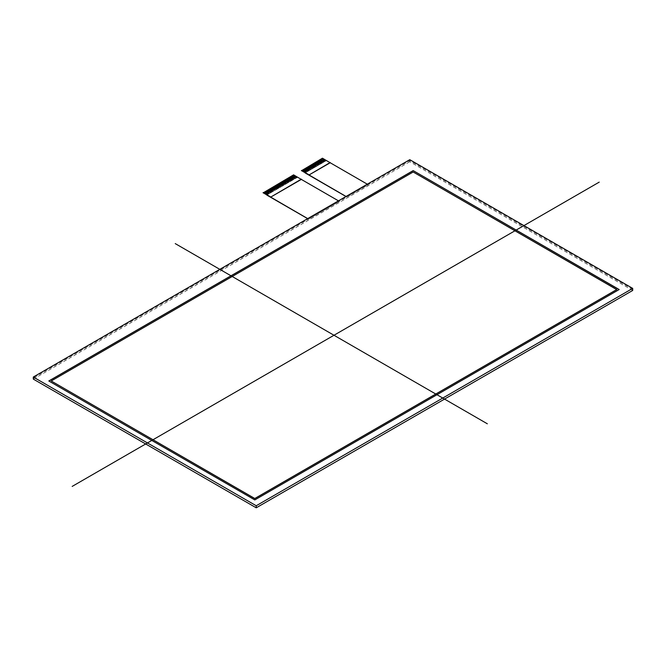 <?xml version="1.0" encoding="UTF-8"?>
<svg xmlns="http://www.w3.org/2000/svg" width="666" height="666" viewBox="0 0 666 666"><rect width="100%" height="100%" fill="white"/><g stroke="black" fill="none" stroke-linecap="round" stroke-linejoin="round"><path stroke-width="0.5" stroke-dasharray="3.33 2.5" d="M264.777 191.741L268.19 194.164L264.394 191.975L267.815 194.372L263.636 192.407L267.432 194.597L263.253 192.632L267.058 194.813L263.145 192.432M266.791 194.963L268.19 194.156M293.589 175.108L297.544 177.214L293.589 174.85M291.958 176.049L295.754 178.247L291.958 176.049L292.491 175.741L296.287 177.939L292.874 175.524L296.67 177.722L292.874 175.533L297.044 177.497L293.481 175.183M290.443 176.923L294.239 179.129L290.443 176.923L290.975 176.623L294.772 178.813L290.975 176.632L295.146 178.596L291.35 176.407L295.529 178.371L291.958 176.057M287.787 178.463L291.583 180.661L287.787 178.463L291.733 180.561L288.311 178.155L292.108 180.344L288.694 177.939L292.491 180.136L288.694 177.947L289.452 177.497L293.248 179.687L289.835 177.281L293.631 179.47L290.21 177.056L294.006 179.262L290.443 176.931M286.263 179.337L290.06 181.535L286.263 179.337L286.796 179.029L290.592 181.219L287.179 178.813L290.975 181.01L287.179 178.821L291.35 180.786L287.787 178.471M284.748 180.211L288.545 182.417L284.748 180.211L285.281 179.912L289.077 182.101L285.656 179.687L289.452 181.893L285.656 179.695L289.835 181.66L286.263 179.345M282.084 181.751L285.889 183.949L282.084 181.751L286.039 183.849L282.617 181.443L286.413 183.633L283 181.219L286.796 183.425L283 181.235L283.758 180.786L287.554 182.975L284.141 180.561L287.937 182.759L284.515 180.344L288.311 182.551L284.748 180.22M280.569 182.626L284.365 184.823L280.569 182.626L281.102 182.317L284.898 184.507L281.485 182.101L285.281 184.299L281.485 182.109L282.084 181.76M279.054 183.5L282.85 185.706L279.054 183.5L279.578 183.192L283.383 185.389L279.578 183.208L283.758 185.173L279.961 182.984L284.141 184.948L280.569 182.634M276.39 185.04L280.186 187.238L276.39 185.04L280.344 187.138L276.923 184.732L280.719 186.921L277.306 184.507L281.102 186.713L277.306 184.515L278.063 184.074L281.86 186.264L278.446 183.849L282.242 186.047L278.446 183.858L282.617 185.822L279.054 183.508M274.875 185.914L278.671 188.112L274.875 185.914L278.821 188.02L275.025 185.831L279.204 187.795L275.782 185.389L279.578 187.587L275.782 185.398L276.39 185.048M273.36 186.788L277.156 188.994L273.36 186.788L273.884 186.48L277.68 188.678L274.267 186.264L278.063 188.461L274.267 186.272L278.446 188.237L274.875 185.922M270.696 188.328L274.492 190.526L270.696 188.328L274.65 190.426L271.228 188.02L275.025 190.21L271.611 187.795L275.408 190.001L271.611 187.804L272.369 187.362L276.165 189.552L272.752 187.138L276.548 189.335L272.752 187.146L276.923 189.111L273.36 186.796M269.181 189.202L272.977 191.4L269.181 189.202L273.127 191.309L269.33 189.119L273.51 191.084L270.088 188.678L273.884 190.876L270.088 188.686L270.696 188.336M267.665 190.076L271.462 192.283L267.665 190.076L268.19 189.768L271.986 191.966L268.573 189.552L272.369 191.75L268.573 189.56L272.752 191.525L269.181 189.211M265.001 191.608L268.798 193.814L265.001 191.608L268.956 193.714L265.16 191.533L269.33 193.498L265.917 191.084L269.713 193.29L265.917 191.092L266.675 190.651L270.471 192.84L267.058 190.426L270.854 192.624L267.058 190.434L271.228 192.399L267.665 190.085M268.19 194.164L264.627 191.833L268.423 194.031L269.713 193.282M268.04 194.239L264.244 192.049L268.04 194.256M263.861 192.266L267.665 194.472L263.861 192.266M296.67 177.722L293.098 175.391L297.277 177.364L293.481 175.175M301.981 170.263L305.403 172.685L301.49 170.296M322.444 158.45L326.39 160.556L322.444 158.192M322.103 158.658L326.132 160.706L322.103 158.65M320.429 159.607L324.234 161.813L320.429 159.607L320.962 159.307L324.758 161.497L321.345 159.082L325.141 161.28L321.345 159.091L325.524 161.055L321.953 158.741M317.774 161.147L321.57 163.345L317.774 161.147L321.728 163.245L318.306 160.839L322.486 162.82L318.689 160.631L319.447 160.181L323.243 162.371L319.83 159.965L323.626 162.154L320.204 159.74L324.001 161.946L320.429 159.615M316.258 162.021L320.055 164.219L316.258 162.021L316.791 161.713L320.587 163.903L317.166 161.497L320.962 163.694L317.166 161.505L321.345 163.47L317.774 161.155M314.735 162.895L318.531 165.101L314.735 162.895L315.268 162.587L319.064 164.785L315.651 162.371L319.447 164.577L315.651 162.379L319.83 164.344L316.258 162.029M312.079 164.435L315.875 166.633L312.079 164.435L316.025 166.533L312.612 164.127L316.408 166.317L312.995 163.903L316.791 166.109L312.995 163.919L313.753 163.47L317.549 165.659L314.127 163.245L317.932 165.443L314.127 163.262L318.306 165.218L314.735 162.904M310.564 165.31L314.36 167.507L310.564 165.31L314.51 167.416L310.714 165.226L314.893 167.191L311.472 164.785L315.268 166.983L311.472 164.793L312.079 164.444M309.041 166.184L312.837 168.39L309.041 166.184L309.573 165.876L313.37 168.073L309.956 165.659L313.753 167.857L309.956 165.667L314.127 167.632L310.564 165.318M306.385 167.724L310.181 169.922L306.385 167.724L310.331 169.822L306.918 167.416L310.714 169.605L307.301 167.191L311.097 169.397L307.301 167.199L308.058 166.758L311.855 168.948L308.433 166.533L312.229 168.731L308.433 166.542L312.612 168.506L309.041 166.192M304.87 168.598L308.666 170.796L304.87 168.598L308.816 170.704L305.02 168.515L309.199 170.479L305.777 168.073L309.573 170.271L305.777 168.082L306.385 167.732M303.346 169.472L307.143 171.678L303.346 169.472L303.879 169.164L307.675 171.362L304.262 168.948L308.058 171.145L304.262 168.956L308.433 170.921L304.87 168.606M301.981 170.271L306.16 172.236L302.739 169.822L306.535 172.019L302.739 169.83L306.918 171.795L303.346 169.48M305.403 172.685L301.831 170.354L305.627 172.552L307.301 171.578L303.505 169.397M325.366 161.147L321.953 158.733M320.587 159.524L324.384 161.713L320.812 159.39L324.608 161.588L321.195 159.174L325.366 161.155M324.001 161.946L320.587 159.532M323.851 162.021L320.055 159.832L324.001 161.938M319.064 160.398L322.86 162.587L319.297 160.265L323.468 162.246L319.672 160.048L323.851 162.029M322.486 162.82L319.064 160.406M322.336 162.895L318.531 160.706L322.486 162.812M320.962 163.694L317.399 161.363L321.195 163.561L321.953 163.128L318.157 160.922L322.336 162.904M316.408 161.938L320.204 164.127L316.633 161.805L320.812 163.786L317.016 161.58L320.962 163.686M319.672 164.435L315.875 162.238L319.672 164.444L320.204 164.127L316.408 161.946M314.893 162.812L318.689 165.001L315.118 162.679L318.914 164.877L315.501 162.462L319.447 164.56M318.157 165.31L314.36 163.12L318.157 165.318L318.689 165.001L314.893 162.82M313.37 163.686L317.166 165.876L313.603 163.553L317.774 165.534L313.977 163.337L318.157 165.318M316.791 166.109L313.37 163.694M316.633 166.184L312.837 163.994L316.791 166.1M311.855 164.56L315.651 166.758L316.258 166.417L312.462 164.211L316.633 166.192M315.268 166.983L311.855 164.577M313.977 167.724L310.181 165.526L313.977 167.732L314.735 167.291L310.939 165.093L314.735 167.291L311.322 164.868L315.268 166.975M309.199 166.1L312.995 168.29L309.424 165.967L313.22 168.165L309.807 165.751L313.753 167.849M312.462 168.598L308.666 166.408L312.462 168.606L312.995 168.29L309.199 166.109M307.675 166.975L311.472 169.164L307.908 166.841L312.079 168.823L308.283 166.625L312.462 168.606M311.097 169.397L307.675 166.983M310.939 169.472L307.143 167.283L311.097 169.389M306.16 167.849L309.956 170.046L310.564 169.705L306.768 167.499L310.939 169.48M309.573 170.271L306.16 167.857M308.283 171.012L304.487 168.814L308.283 171.02L309.041 170.579L305.244 168.381L309.041 170.579L305.627 168.157L309.573 170.263M303.505 169.389L307.301 171.578L303.729 169.256L307.525 171.453L304.112 169.039L308.058 171.137M306.768 171.886L302.972 169.697L306.768 171.895M306.385 172.103L302.589 169.913L306.385 172.103M306.01 172.328L302.206 170.13L306.01 172.328M292.108 175.966L295.904 178.155L292.341 175.832L296.512 177.814L292.715 175.608L296.67 177.714M295.379 178.463L291.583 176.265L295.379 178.471L295.904 178.155L292.108 175.974M290.592 176.84L294.389 179.029L290.817 176.706L294.996 178.688L291.2 176.49L295.379 178.471M294.006 179.262L290.592 176.848M293.856 179.337L290.06 177.148L294.006 179.254M289.077 177.714L292.874 179.912L289.302 177.581L293.098 179.787L289.685 177.364L293.856 179.345M292.491 180.136L289.077 177.722M292.341 180.211L288.545 178.022L292.491 180.128M290.975 181.01L287.404 178.679L291.2 180.877L291.958 180.444L288.162 178.238L292.341 180.22M286.413 179.254L290.21 181.443L286.646 179.121L290.817 181.102L287.021 178.896L290.975 181.002M289.685 181.751L285.889 179.554L289.685 181.76L290.21 181.443L286.413 179.262M284.898 180.128L288.694 182.317L285.123 179.995L288.919 182.193L285.506 179.778L289.452 181.876M288.311 182.551L284.898 180.136M288.162 182.626L284.365 180.436L288.311 182.534M283.383 181.002L287.179 183.192L283.608 180.869L287.787 182.85L283.982 180.653L288.162 182.634M286.796 183.425L283.383 181.01M286.646 183.5L282.85 181.31L286.796 183.416M281.86 181.876L285.656 184.074L286.263 183.733L282.467 181.527L286.646 183.508M285.281 184.299L281.86 181.893M280.719 182.534L284.515 184.732L280.952 182.409L285.123 184.39L281.327 182.184L285.281 184.291M283.982 185.04L280.186 182.842L283.982 185.048L284.515 184.732L280.719 182.551M279.204 183.416L283 185.606L279.429 183.283L283.225 185.481L279.812 183.067L283.758 185.165M282.467 185.914L278.671 183.724L282.467 185.922L283 185.606L279.204 183.425M277.68 184.291L281.485 186.48L277.913 184.157L282.084 186.139L278.288 183.941L282.467 185.922M281.102 186.713L277.68 184.299M280.952 186.788L277.156 184.599L281.102 186.705M276.165 185.165L279.961 187.362L280.569 187.021L276.773 184.815L280.952 186.796M279.578 187.587L276.165 185.173M278.288 188.328L274.492 186.13L278.288 188.336L279.054 187.895L275.258 185.697L279.429 187.679L275.632 185.473L279.578 187.579M273.51 186.705L277.306 188.894L273.734 186.572L277.531 188.769L274.117 186.355L278.063 188.453M276.773 189.202L272.977 187.013L276.773 189.211L277.306 188.894L273.51 186.713M271.986 187.579L275.782 189.768L272.219 187.446L276.39 189.427L272.594 187.229L276.773 189.211M275.408 190.001L271.986 187.587M275.258 190.076L271.462 187.887L275.408 189.993M270.471 188.453L274.267 190.651L274.875 190.309L271.079 188.103L275.258 190.085M273.884 190.876L270.471 188.461M272.594 191.608L268.798 189.419L272.594 191.625L273.36 191.184L269.938 188.761L273.884 190.867M267.815 189.993L271.611 192.183L268.04 189.86L271.836 192.058L268.423 189.644L272.369 191.741M271.079 192.491L267.282 190.301L271.079 192.499L271.611 192.183L267.815 190.001M266.292 190.867L270.088 193.057L266.525 190.734L270.696 192.715L266.9 190.518L271.079 192.499M269.713 193.29L266.292 190.876M269.564 193.365L265.759 191.175L269.564 193.373M269.181 193.581L265.384 191.392L269.181 193.581M263.486 192.499L267.282 194.688L263.486 192.491M326.39 160.648L368.156 184.757L346.894 196.945L346.062 196.462L346.894 197.036L368.156 184.757L326.39 160.648L305.136 172.927L326.39 160.556M367.324 184.191L368.156 184.673L367.324 184.191L368.156 184.673L346.894 196.945L346.062 196.462M297.544 177.306L339.302 201.415L308.549 219.089L307.717 218.606L308.549 219.172L339.302 201.415L297.544 177.306L266.791 195.063L297.544 177.214M338.47 200.849L339.302 201.332L338.47 200.849L339.302 201.332L308.549 219.089L307.717 218.606M308.549 219.172L307.642 218.648L308.549 219.172M346.894 197.036L345.987 196.512L346.894 197.036M413.186 172.003L51.224 381.069M616.758 289.618L413.186 172.094M619.105 289.577L254.795 500L48.868 381.027M409.765 159.682L409.765 161.746L632.7 290.451M33.3 379.096L409.765 161.746M301.34 170.646L322.594 158.366L301.34 170.646L322.594 158.366L330.194 162.754M262.995 192.782L293.748 175.025L262.995 192.782L293.748 175.025L301.34 179.412M632.7 289.36L409.765 160.648L33.3 377.997M293.748 175.116L262.995 192.874L293.748 175.116M322.594 158.458L301.34 170.729L322.594 158.458"/><path stroke-width="1" d="M263.145 192.69L307.642 218.648L266.791 195.063M263.145 192.865L293.589 174.85L301.34 179.412L270.587 197.169L301.34 179.146M301.49 170.546L345.987 196.512L305.136 172.927M301.49 170.721L322.444 158.192L330.194 162.754L308.932 175.025L330.194 162.487M367.324 184.191L330.194 162.754L367.324 184.191L330.194 162.754L308.932 175.025L346.062 196.462L301.423 170.596M338.47 200.849L301.34 179.412L338.47 200.849L301.34 179.412L270.587 197.169L307.717 218.606L263.078 192.732M263.145 192.607L270.587 196.903M301.49 170.471L308.932 174.767M51.224 380.977L254.795 498.509L51.224 380.977L413.186 172.003L51.224 380.977L254.795 498.601L616.758 289.618L413.186 172.003L616.758 289.535L254.795 498.509L616.758 289.535M413.186 170.604L619.18 289.535L254.795 499.916L48.793 380.977L413.186 170.604L619.18 289.535L254.795 499.916L48.793 380.977L413.186 170.604L619.105 289.577M48.868 381.027L413.186 170.687M632.7 288.395L256.235 505.744L632.7 288.395L409.765 159.682L33.3 377.039L256.235 505.744L256.235 507.808L33.3 379.096L33.3 377.039L409.765 159.682L632.7 288.395L632.7 290.451L256.235 507.808M487.346 423.801L175.241 243.606M599.225 182.126L72.169 486.413M256.235 505.744L33.3 377.039M308.932 175.025L346.062 196.462M270.587 197.169L307.717 218.606"/></g></svg>
